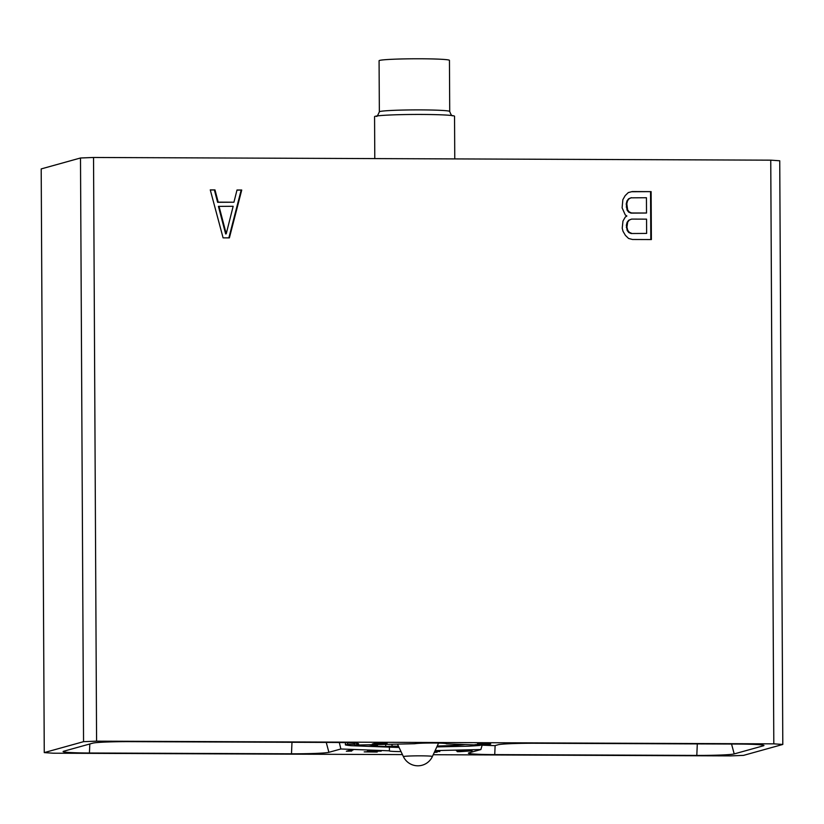 <?xml version="1.0" encoding="UTF-8"?>
<svg xmlns="http://www.w3.org/2000/svg" width="824" height="824" viewBox="0 0 824 824"><rect width="100%" height="100%" fill="white"/><g stroke="black" fill="none" stroke-linecap="round" stroke-linejoin="round"><path stroke-width="1.24" d="M382.058 743.804L372.366 743.948L385.529 743.948L387.136 743.279L378.731 743.063L373.56 743.619L382.058 743.681M93.534 157.477L96.583 741.157L773.808 743.845L770.749 160.165L93.534 157.477L80.495 157.992L41.2 168.92L44.259 752.6L53.251 753.208L402.442 754.599M433.228 754.722L730.466 755.896L743.506 755.381L782.8 744.453L779.741 160.773L770.749 160.165M44.259 752.6L83.554 741.672L96.583 741.157M773.808 743.845L782.8 744.453M435.123 750.602L480.897 749.541L468.938 752.868A32.136 1.607 179.7 0 0 468.413 753.136A32.136 1.607 179.7 0 0 494.74 754.609L696.805 755.412A32.136 1.607 179.7 0 0 734.205 753.919L763.426 745.792A32.136 1.607 179.7 0 0 763.951 745.483A32.136 1.607 179.7 0 0 737.624 744.062L535.559 743.258A32.136 1.607 179.7 0 0 498.159 744.741L494.863 745.658L446.299 743.845A15.996 0.803 179.7 0 0 446.412 743.753A15.996 0.803 179.7 0 0 432.363 743.021A15.996 0.803 179.7 0 0 414.894 743.722L354.825 745.102L354.227 743.104M401.031 751.612A15.996 0.803 179.7 0 1 389.309 750.901A15.996 0.803 179.7 0 1 389.422 750.808L340.858 748.985L328.9 752.312A32.136 1.607 -0.3 0 1 291.49 753.795L89.425 753.002A32.136 1.607 -0.3 0 1 63.098 751.529A32.136 1.607 -0.3 0 1 63.623 751.261L92.844 743.135A32.136 1.607 -0.3 0 1 130.254 741.651L332.319 742.445A32.136 1.607 -0.3 0 1 358.646 743.876A32.136 1.607 -0.3 0 1 358.121 744.185L354.825 745.102M350.684 750.005L346.358 751.21L351.724 751.055L349.458 751.014L353.043 750.015L350.684 750.005M381.213 751.148L367.514 750.963L378.072 751.138L364.198 751.879L377.207 752.044L366.742 751.838L381.213 751.014M434.299 752.374L437.132 752.178L434.372 752.219M434.773 751.364L439.831 751.539L434.835 751.231M459.617 751.663L472.101 750.849L456.372 750.788L459.751 750.963L457.258 751.653L459.617 751.663L459.617 750.994M488.004 744.021L479.208 743.804L490.352 743.588L480.124 743.547L477.292 744L486.85 744.556L474.984 744.639L488.354 744.7L490.754 744.031L488.004 744.021M223.098 237.858L229.391 237.879L241.731 190.014L237.013 189.994L233.923 202.22L218.195 202.148L214.982 189.901L210.264 189.891L223.098 237.858M626.879 216.012L625.303 217.021L622.965 221.09L622.223 228.227L623.016 231.287L625.406 235.376L628.568 238.445L632.502 239.485L651.382 239.557L651.125 191.632L632.255 191.559L628.321 192.569L625.189 195.607L622.851 199.676L622.11 207.833L625.292 214.982L626.879 216.012M80.495 157.992L83.554 741.672M480.897 749.541L482.133 745.184M389.422 750.808L389.402 747.131M340.858 748.985L339.313 742.517M214.982 189.901L210.305 190.045M218.195 202.148L217.618 202.313L214.405 190.066M233.923 202.22L217.618 202.313M241.731 190.014L236.972 190.159M228.856 237.879L241.154 190.169M226.229 233.789L225.652 233.954L218.422 206.391L233.161 206.288L226.229 233.789L218.999 206.237M632.255 191.559L628.31 192.579M651.125 191.632L631.678 191.724M650.806 239.557L650.548 191.796M646.624 233.419L631.102 233.522L628.743 232.492L627.157 230.452L626.343 225.343L627.115 222.295L628.681 220.255L631.606 219.091L646.552 219.143L646.624 233.419L631.102 233.522M646.521 213.025L630.999 213.128L628.63 212.098L627.054 210.058L626.23 203.94L627.002 200.881L628.568 198.842L630.916 197.832L646.438 197.739L646.521 213.025L631.575 212.973L629.217 211.943L627.63 209.893L626.806 203.775L626.23 203.94M631.689 233.357L629.32 232.337L627.734 230.287L626.93 227.228L627.692 222.13L629.258 220.101L631.606 219.091M629.32 232.337L628.743 232.492M627.734 230.287L627.157 230.452M626.93 227.228L626.353 227.383M626.92 225.189L626.343 225.343M627.692 222.13L627.115 222.295M629.258 220.101L628.681 220.255M626.827 206.834L626.25 206.999M626.806 203.775L627.579 200.716L629.145 198.687L631.493 197.678M627.579 200.716L627.002 200.881M629.145 198.687L628.568 198.842M631.575 212.973L630.999 213.128M629.217 211.943L628.63 212.098M627.63 209.893L627.054 210.058M349.458 751.014L349.448 750.355M348.717 751.22L348.717 750.561M460.358 751.457L468.794 750.994L460.358 751.457L460.358 750.788M462.109 750.973L462.109 750.448M488.354 744.7L488.354 744.021M386.569 743.773L386.559 743.207M385.529 743.948L385.519 743.135M375.291 743.464L385.405 743.433L375.291 743.207M374.786 158.589L374.57 116.668A39.985 1.998 -0.3 0 1 375.229 116.297A39.985 1.998 -0.3 0 1 418.18 114.443A39.985 1.998 -0.3 0 1 454.539 116.246L454.766 158.908M379.349 111.848L379.081 60.729A35.185 1.761 -0.3 0 1 379.658 60.41A35.185 1.761 -0.3 0 1 417.449 58.772A35.185 1.761 -0.3 0 1 449.451 60.358L449.719 111.477A35.185 1.761 -0.3 0 0 417.716 109.891A35.185 1.761 -0.3 0 0 379.926 111.528A35.185 1.761 -0.3 0 0 379.349 111.848C377.619 115.741 376.661 117.173 376.486 116.133M399.043 747.419A74.376 3.729 -0.3 0 1 396.19 747.389L351.065 745.699A74.376 3.729 -0.3 0 1 345.4 744.937L347.574 744.329L347.563 742.733M345.4 744.937L345.39 742.661M347.574 744.329L354.598 744.36M398.476 746.235A51.984 2.606 -0.3 0 1 392.039 746.111L385.725 746.513A61.573 3.08 -0.3 0 1 371.109 745.967L377.423 745.566A51.984 2.606 -0.3 0 1 368.493 744.793M465.127 744.546A51.984 2.606 -0.3 0 1 437.225 746.029M480.783 745.133L479.589 745.462A74.376 3.729 -0.3 0 1 468.64 746.173L436.823 746.904M385.714 744.391L385.725 746.513M392.039 746.111L392.028 744.247M377.423 745.566L377.413 744.587M89.425 753.002L89.816 743.979M291.49 753.795L291.984 742.29M358.121 744.185L357.956 743.567M763.426 745.792L763.261 745.174M734.205 753.919L731.547 744.031M696.805 755.412L697.3 743.897M494.74 754.609L495.121 745.586M328.9 752.312L326.242 742.424M403.42 756.659A15.996 15.996 0 0 0 432.404 756.504A14.492 0.721 179.7 0 0 419.385 755.835A14.492 0.721 179.7 0 0 403.647 756.514A14.492 0.721 -0.3 0 0 403.42 756.659L397.477 744.124M432.404 756.504L438.574 743.104M452.623 115.731C451.902 116.153 450.934 114.732 449.719 111.477"/></g></svg>
